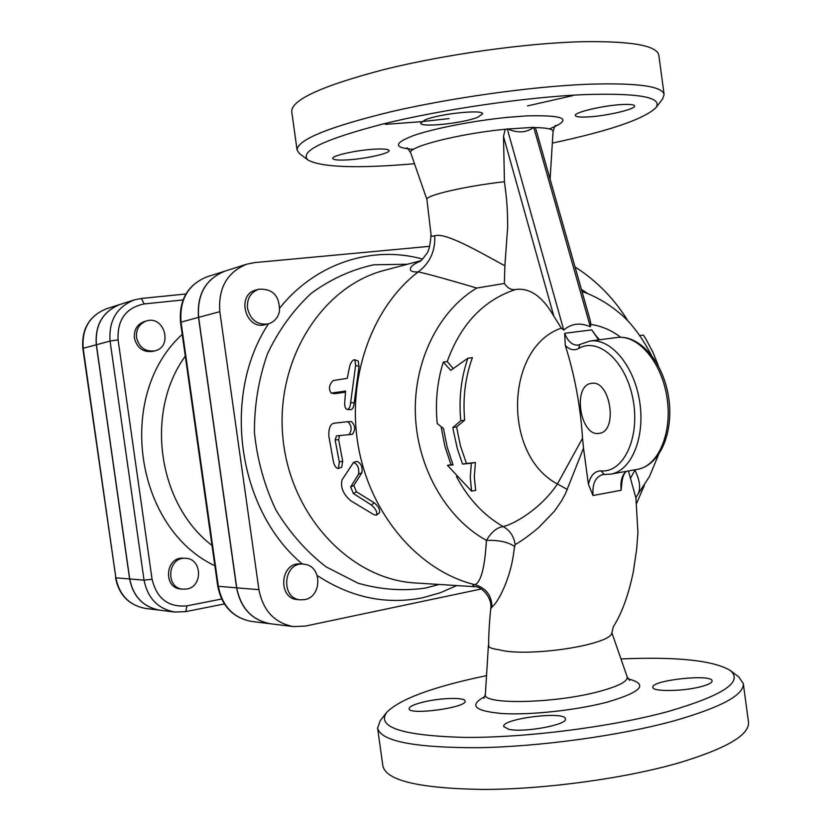 <?xml version="1.0" encoding="UTF-8"?>
<svg xmlns="http://www.w3.org/2000/svg" width="831" height="831" viewBox="0 0 831 831"><rect width="100%" height="100%" fill="white"/><g stroke="black" fill="none" stroke-linecap="round" stroke-linejoin="round"><path stroke-width="1.25" d="M186.798 589.013L183.069 589.189C164.995 588.348 167.561 556.614 185.531 558.307C202.047 558.328 203.221 586.644 186.798 589.013M183.069 589.189L180.836 588.992C162.793 588.14 165.359 556.51 183.287 558.203L185.531 558.307M136.513 337.459C135.952 329.149 139.296 323.633 146.568 320.922C164.59 315.115 173.232 347.223 154.68 350.9C145.145 351.939 139.089 347.451 136.513 337.459M154.68 350.9L152.52 351.409C143.015 352.448 136.97 347.981 134.404 338.009C133.843 329.73 137.177 324.225 144.438 321.524L146.568 320.922M304.697 599.608L300.542 599.837C280.348 598.922 283.091 562.151 303.17 564.083L305.683 564.436C322.397 567.386 321.587 597.084 304.697 599.608M300.542 599.837L297.55 599.567C277.398 598.652 280.151 562.016 300.168 563.937L303.17 564.083M247.503 308.27C246.838 298.641 250.567 292.294 258.69 289.24C272.838 288.492 279.756 295.878 279.465 311.386C277.855 318.055 273.991 322.262 267.883 324.007C257.215 325.108 250.422 319.862 247.503 308.27M267.883 324.007L264.985 324.692C245.519 330.291 236.056 294.683 255.834 290.05L258.69 289.24M481.191 589.013L305.434 626.075L293.54 626.595L270.657 623.79C252.125 620.3 240.824 608.323 236.742 587.839L198.63 317.359C196.989 294.33 205.828 278.904 225.139 271.062L246.849 264.165C227.143 272.173 218.127 288.014 219.82 311.677L258.908 589.678C263.095 610.723 274.635 623.032 293.54 626.595M246.849 264.165L254.525 262.606L429.627 246.34M120.173 304.395L120.121 304.416C102.826 311.386 94.879 324.848 96.292 344.772L129.615 578.968C133.199 596.71 143.296 607.118 159.895 610.214L159.947 610.214M214.886 565.776C134.487 527.903 115.447 394.704 182.228 334.394M174.832 612.042L160.009 610.224C143.399 607.139 133.313 596.72 129.719 578.978L96.396 344.751C94.983 324.817 102.93 311.355 120.225 304.385L134.269 299.918C116.693 307.013 108.632 320.735 110.066 341.084L144.043 580.163C147.7 598.268 157.963 608.894 174.832 612.042L185.739 611.626L224.349 603.96M225.066 271.083L224.993 271.103C205.683 278.946 196.854 294.371 198.495 317.39L236.596 587.829C240.678 608.302 251.98 620.29 270.511 623.769L270.584 623.78M212.019 545.458C157.765 504.22 144.604 411.916 185.292 356.156M420.974 260.664L384.795 270.241C321.971 286.124 274.988 360.228 282.955 438.166C290.351 516.155 350.89 579.664 415.604 582.988L475.706 586.759C472.018 586.27 471.738 585.575 474.844 584.681C485.896 587.87 491.62 595.276 492.014 606.9C497 603.815 510.733 580.028 514.046 549.925L515.127 544.575C521.515 541.074 529.472 535.309 538.987 527.27L554.433 511.2L561.434 501.062L565.537 493.479L583.507 448.158L582.531 438.259C580.474 406.266 574.73 375.311 565.288 345.405L564.665 333.324L591.714 329.876L595.889 335.641M420.341 261.173C413.682 263.978 410.337 266.668 410.306 269.254C410.4 271.28 413.038 272.173 418.222 271.903C429.887 263.105 435.392 251.076 434.738 235.838L432.265 236.264L431.102 235.329L426.926 199.513C424.672 195.514 465.869 185.999 504.438 181.74L503.503 136.471L553.82 316.133C542.446 296.355 529.638 287.495 515.407 289.541C511.366 290.216 507.689 288.191 504.375 283.475L476.765 288.056C438.623 310.794 413.433 361.423 415.386 414.742C417.349 468.061 446.351 518.409 486.426 540.389C484.857 567.459 481.004 582.219 474.844 584.681C419.499 571.229 371.052 515.916 358.566 447.805C346.018 379.736 371.312 307.699 418.222 271.903C427.633 273.908 447.14 279.289 476.765 288.056M353.539 462.41L356.915 461.371C361.059 463.179 362.711 466.991 361.88 472.787L353.819 485.408L356.478 491.807L374.324 502.89C378.645 506.598 380.338 509.922 379.414 512.852L376.526 515.106C377.43 512.125 375.695 508.717 371.322 504.905L353.372 493.531L350.651 486.987L358.577 474.096C359.356 468.185 357.683 464.29 353.539 462.41L342.019 479.913C340.326 487.195 343.203 494.123 350.672 500.709L374.095 514.794L376.526 515.106M354.837 359.771L358.213 361.07L359.034 366.544L354.183 402.9C353.84 407.024 352.708 409.278 350.796 409.652L347.275 409.486C345.582 409.081 344.72 407.034 344.688 403.357L345.571 391.069L331.133 393.084C328.359 388.866 329.055 384.691 333.221 380.536L347.275 378.323L349.643 366.398C351.035 361.901 352.76 359.688 354.837 359.771L355.626 365.38L350.661 402.588C350.308 406.806 349.176 409.112 347.275 409.486M345.457 392.17L334.976 393.665L331.133 393.084M347.96 421.701L351.388 421.577C355.377 425.545 355.699 429.783 352.344 434.301L348.875 434.717C352.178 430.105 351.845 425.763 347.857 421.701L333.615 423.249C330.073 424.423 328.505 428.879 328.91 436.618L333.563 462.493C334.851 466.555 336.462 468.528 338.414 468.393L339.339 462.109L335.153 440.056L336.451 435.901L352.344 434.301M339.578 435.6L338.601 439.557L342.694 461.112L341.728 467.251L338.414 468.393M658.474 366.035L652.886 352.199L645.988 339.193L643.402 335.08L639.891 335.537M533.346 127.6C526.22 132.773 517.703 133.24 507.783 129.013L533.731 127.33L535.185 127.61L535.922 129.262L589.906 319.333L590.945 324.433L590.322 326.718C580.017 322.407 571.167 323.529 563.761 330.084L561.33 328.152L553.82 316.133M658.464 454.889L649.489 476.495L636.868 495.837C641.075 490.217 640.421 481.616 634.926 470.045L634.832 469.795M447.421 465.308L471.572 491.142L470.273 477.451L471.343 463.22L462.607 464.093L457.362 448.813L453.29 430.219L452.885 427.508L460.779 420.766C458.712 398.932 461.08 378.095 467.853 358.234L450.745 370.366L443.276 362.077C437.158 381.772 435.143 402.266 437.231 423.571L443.474 428.536L447.182 447.109L453.051 464.924L447.421 465.308L452.916 464.581M443.276 362.077L447.234 361.527L453.144 368.465M467.853 358.234L472.413 357.631C465.235 377.378 462.659 398.226 464.695 420.164L456.583 426.947L460.364 445.613L466.44 463.459L475.415 462.535L474.293 476.755L475.664 490.415L471.572 491.142M460.779 420.766L464.695 420.164M452.885 427.508L456.583 426.947M462.607 464.093L466.44 463.459M471.343 463.22L475.415 462.535M441.126 426.802L444.855 446.174L451.004 464.706M507.783 129.013L505.206 129.262L503.503 136.471M414.492 163.728C357.403 168.631 321.95 167.436 308.124 160.123C298.63 151.512 323.81 139.411 383.662 123.819C442.3 109.391 526.252 97.123 583.975 94.62C638.748 92.885 662.764 97.206 656.033 107.583C644.368 118.978 609.809 130.81 552.335 143.098M424.994 119.934C438.965 113.785 483.559 109.121 482.603 113.857L477.742 117.264C463.075 123.341 420.143 127.797 420.652 123.133L424.994 119.934M347.607 159.874C338.331 160.393 333.366 159.936 332.712 158.492C331.34 155.771 356.572 150.099 374.573 149.165C383.673 148.687 388.513 149.154 389.064 150.556C390.206 153.361 365.36 158.887 347.607 159.874M622.897 104.488C630.282 104.176 634.178 104.664 634.572 105.953C635.954 109.183 605.643 116.195 587.403 116.974C579.83 117.327 575.8 116.849 575.332 115.53C573.619 112.414 604.386 105.205 622.897 104.488M504.375 283.475L504.884 265.795L507.72 226.177C507.492 210.949 507.263 202.369 504.438 181.74M504.884 265.795C479.155 251.793 444.969 231.849 434.738 235.838M662.629 98.879L664.114 94.516C662.234 86.123 636.816 82.705 587.849 84.253C531.476 86.507 450.693 97.829 390.258 111.925C328.089 127.174 297.041 139.92 297.093 150.151L299.596 153.693L308.124 160.123M297.093 150.151L291.723 111.572C291.442 99.762 322.335 85.728 384.389 69.451C444.741 54.472 525.566 43.129 582.095 41.716C631.196 40.979 656.77 45.466 658.817 55.178L664.114 94.516M572.632 95.669L527.498 105.911M449.041 118.594L421.701 121.627M420.455 121.742L385.449 124.359M488.701 644.513L488.41 645.697C488.68 647.536 492.108 648.855 498.673 649.645C516.373 654.901 559.502 651.379 586.561 644.856C602.735 640.888 611.149 636.972 611.803 633.097L611.813 632.993M620.965 658.941C677.088 656.573 713.538 660.427 730.314 670.503C743.631 681.939 722.721 695.661 667.573 711.658C610.702 727.104 524.735 737.938 464.332 737.409C402.609 735.664 376.661 727.385 386.488 712.593C399.566 699.141 432.909 686.811 486.54 675.624M508.842 729.338L503.721 726.574C501.436 718.638 565.599 710.65 565.392 718.919C567.791 724.746 524.029 732.859 508.842 729.338M422.813 702.185C439.973 697.811 465.298 697.084 465.1 701.073C467.489 707.586 408.385 715.616 409.112 708.687C409.278 706.62 413.838 704.449 422.813 702.185M701.478 686.52C683.674 691.475 652.231 691.901 652.886 687.32C650.735 680.257 712.364 673.557 712.115 680.932C712.125 682.718 708.583 684.588 701.478 686.52M604.843 474.439L610.847 474.117C631.456 470.834 645.407 437.262 639.641 401.435C634.146 365.557 610.598 337.885 589.979 341.032L579.841 344.481L578.542 348.563C598.32 336.565 626.179 361.35 633.035 399.482C640.327 437.511 623.551 473.036 601.083 470.886C594.716 470.907 590.498 475.384 588.431 484.328L593.012 495.505L621.162 490.259L621.702 484.369C622.263 477.721 623.852 473.358 626.481 471.302M628.433 470.948L635.975 498.299M488.794 646.58C488.316 641.761 489.179 623.385 490.716 608.957L492.014 606.9M588.431 484.328L583.507 448.158M386.322 712.811L380.151 720.809L377.606 728.081C380.806 741.231 414.285 747.775 478.022 747.713C539.755 746.716 619.864 735.747 674.055 720.851C721.007 707.378 744.098 694.955 743.309 683.591L738.749 676.891M377.627 728.236L382.894 766.047C386.311 780.725 419.935 788.526 483.777 789.45C545.593 789.305 625.67 778.356 679.716 762.64C726.543 748.388 749.469 734.936 748.513 722.284L748.482 722.025M630.708 477.887L635.175 469.733M626.096 471.364C621.9 475.176 620.258 481.471 621.162 490.259M601.083 470.886L604.168 474.48L610.847 474.117L637.533 469.318C658.422 465.973 672.653 432.66 666.94 397.187C661.497 361.672 637.751 334.322 616.851 337.5C639.797 334.436 663.159 362.087 668.56 396.938C674.107 431.756 660.333 465.235 637.533 469.318M593.012 495.505C592.181 483.611 595.526 476.62 603.057 474.522L603.857 474.439M591.682 383.34C610.421 379.694 618.306 431.58 599.276 433.315C580.215 437.532 572.008 385.148 591.443 383.371L591.682 383.34M582.531 438.259L557.424 483.985C540.971 508.697 514.306 524.112 503.15 526.594C496.948 527.446 491.36 532.037 486.426 540.389C498.569 539.994 507.928 541.989 514.493 546.362M456.499 476.62C468.237 498.766 483.787 515.428 503.15 526.594L503.181 526.605C509.954 530.375 513.932 536.369 515.127 544.575M515.407 289.541C483.434 300.209 460.706 324.204 447.234 361.527M567.344 489.449L557.424 483.985C502.111 454.983 505.238 347.088 561.33 328.152M422.595 259.085C372.558 245.072 315.853 262.928 279.85 307.896M268.455 323.851C221.139 395.296 237.593 510.307 302.401 564.052M317.193 575.509C350.994 597.645 386.186 605.041 422.792 597.707L440.181 592.794L456.79 585.575M439.059 584.463L425.597 588.036C403.108 591.288 380.567 589.667 357.974 583.175L326.053 566.815C306.307 551.566 289.583 532.609 275.871 509.922C264.383 485.636 257.236 459.823 254.431 432.515C254.307 405.102 258.659 378.884 267.468 353.84C278.665 330.229 293.218 310.088 311.158 293.395C330.53 279.195 351.42 269.66 373.805 264.788L407.512 264.227M106.628 308.706C89.343 315.718 81.417 328.962 82.83 348.428L83.173 348.293C81.781 328.754 89.603 315.562 106.628 308.706L120.121 304.416M82.83 348.428L115.862 577.825L83.173 348.293L96.292 344.772M115.499 577.711C118.978 595.079 129.034 605.332 145.664 608.469C129.324 605.425 119.384 595.214 115.862 577.825L129.615 578.968M221.597 599.026L186.965 605.851C168.413 607.513 156.789 598.652 152.073 579.269L118.085 339.848C117.202 319.758 125.907 307.782 144.22 303.928L182.997 299.949M186.965 605.851L185.739 611.626M152.073 579.269L144.043 580.163L129.719 578.978M118.085 339.848L110.066 341.084L96.396 344.751M185.874 293.987L141.291 298.474L134.269 299.918L141.291 298.474L144.22 303.928M198.495 317.39L180.514 322.293L217.753 586.135L218.335 586.312L181.033 322.075C179.434 299.575 188.128 284.482 207.106 276.785L224.993 271.103M217.753 586.135C221.69 606.111 232.981 617.88 251.648 621.453C233.438 618.035 222.334 606.329 218.335 586.312L236.596 587.829M620.705 337.261C611.543 330.281 601.623 326.012 590.945 324.433M361.88 472.787L358.577 474.096M374.324 502.89L371.322 504.905M356.478 491.807L353.372 493.531M353.819 485.408L350.651 486.987M359.034 366.544L355.626 365.38M334.976 393.665L331.527 393.084M354.183 402.9L350.661 402.588M342.694 461.112L339.339 462.109M338.601 439.557L335.153 440.056M535.185 127.61C547.047 127.777 553.01 129.085 553.062 131.537C554.422 126.852 555.305 124.847 555.71 125.512L555.669 125.543M426.937 199.565L410.753 152.966C406.286 147.191 458.847 133.656 505.206 129.262M549.436 128.919C573.11 119.28 565.568 114.938 526.823 115.883L507.803 117.327C473.67 120.651 433.47 128.525 413.246 135.671C393.447 143.316 393.52 147.887 413.474 149.362M533.731 127.33L590.322 326.718M563.761 330.084L507.253 128.784M627.176 676.808C628.07 681.368 618.472 686.323 598.393 691.683C553.498 703.732 481.346 704.854 485.387 694.207L488.399 645.396M484.92 696.534C468.424 705.394 474.293 711.076 502.506 713.559C530.344 715.2 576.174 710.276 606.723 702.268C641.677 692.026 648.855 684.235 628.236 678.896M587.995 293.727L581.409 289.406M591.714 329.876L598.652 339.889M565.288 345.405C569.65 349.82 574.065 350.879 578.542 348.563M579.841 344.481L578.085 345.114C572.403 345.457 567.926 341.531 564.665 333.324M236.742 587.839L258.908 589.678M198.63 317.359L219.82 311.677M145.664 608.469L159.895 610.214M180.514 322.293C178.852 299.898 187.713 284.732 207.106 276.785M251.648 621.453L270.511 623.769M581.98 291.442C595.443 296.22 607.648 303.201 618.607 312.383C630.085 321.358 640.971 335.527 651.255 354.868M351.388 421.577L347.857 421.701M406.733 147.98C406.92 147.253 408.26 148.894 410.743 152.914M553.062 131.537L550.08 179.132M656.033 107.583L662.754 98.723M485.387 694.28L483.943 698.331M629.742 680.433L627.166 676.808L611.834 632.62M611.803 633.097L613.299 626.917L616.737 620.965C623.562 608.406 629.067 592.129 633.274 572.112L636.66 549.146L637.938 532.629L635.892 497.676L636.868 495.837M730.314 670.503L738.946 677.026M748.513 722.284L743.309 683.591M419.697 261.64C420.974 261.079 423.135 258.607 426.199 254.255C428.661 251.938 430.261 245.446 431.019 234.789M595.796 335.485L599.504 339.775M603.14 474.511L604.168 474.48M589.979 341.032L616.851 337.5M575.021 266.948C596.772 280.785 614.514 298.942 628.246 321.431M644.389 485.283L636.619 503.316M476.028 586.779L475.623 586.748C482.51 587.133 492.606 598.517 490.716 608.894"/></g></svg>
